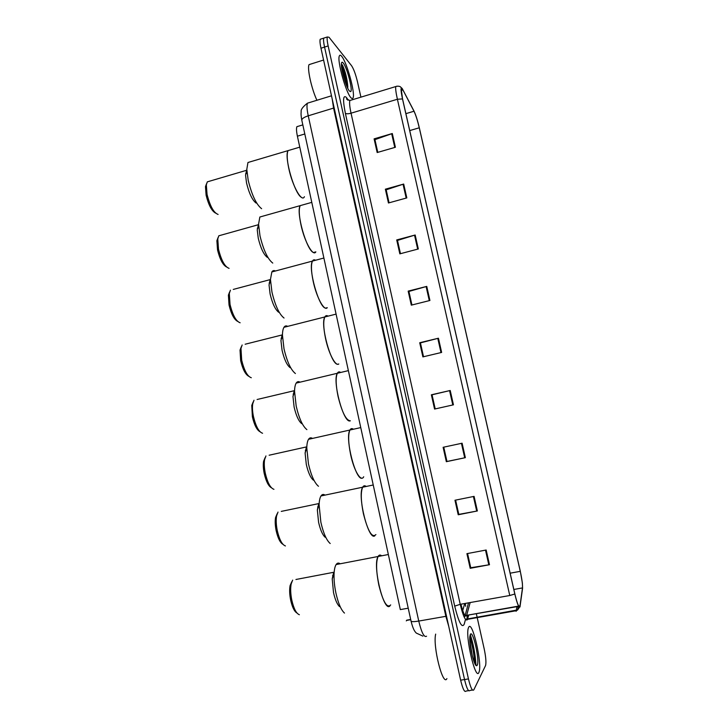 <?xml version="1.0" encoding="UTF-8"?>
<svg xmlns="http://www.w3.org/2000/svg" width="728" height="728" viewBox="0 0 728 728"><rect width="100%" height="100%" fill="white"/><g stroke="black" fill="none" stroke-linecap="round" stroke-linejoin="round"><path stroke-width="1.09" d="M410.683 619.473L406.743 620.165L406.306 620.902M462.726 610.592L464.71 603.512M408.226 608.189L400.327 609.6L297.397 136.181C296.414 131.468 296.251 128.301 296.897 126.672L298.325 126.244M475.011 663.627C474.601 654.126 472.891 644.981 469.897 636.181C472.891 644.981 474.601 654.126 475.011 663.627M321.33 38.903L320.193 39.267C319.747 40.741 320.011 43.725 320.975 48.221L460.633 680.17C462.79 689.052 464.61 692.683 466.093 691.054L468.614 690.654M360.915 97.152L357.53 82.018C355.692 74.383 353.717 68.96 351.588 65.738L329.02 37.246L327.318 36.982C326.899 38.447 327.181 41.432 328.146 45.937L468.45 678.924L464.537 679.543C466.694 688.433 468.504 692.073 469.951 690.444C468.504 692.073 466.694 688.433 464.537 679.543L324.561 47.074L464.537 679.543L460.633 680.17M320.193 39.267L323.751 38.12C323.323 39.594 323.587 42.579 324.561 47.074C323.587 42.579 323.323 39.594 323.751 38.12L324.87 37.765M478.869 672.49L479.033 672.081C482.455 664.045 472.399 620.101 468.768 627.117L468.459 627.764C464.901 635.517 475.511 681.171 478.869 672.49L479.033 672.081C482.455 664.045 472.399 620.101 468.768 627.117L468.459 627.764C464.901 635.517 475.511 681.171 478.869 672.49M475.921 664.264C475.229 653.89 473.346 643.989 470.27 634.57C473.346 643.989 475.229 653.89 475.921 664.264M350.923 97.679C351.979 98.862 352.707 98.881 353.107 97.734C355.31 92.984 346.883 62.253 341.723 56.365C340.558 54.928 339.749 54.818 339.303 56.047C337 60.797 346 92.929 350.923 97.679C351.979 98.862 352.707 98.881 353.107 97.734C355.31 92.984 346.883 62.253 341.723 56.365C340.558 54.928 339.749 54.818 339.303 56.047C337 60.797 346 92.929 350.923 97.679M344.726 71.435L342.269 64.865L344.726 71.435M519.874 606.606C518.8 607.562 517.126 603.339 514.851 593.939L402.566 99.017L401.21 88.862C401.428 87.842 402.002 88.197 402.921 89.935L413.995 111.238C415.788 114.997 417.544 120.52 419.273 127.791L520.274 571.334C521.976 579.106 522.713 584.639 522.486 587.924L519.874 606.606M519.965 606.997L522.577 588.279L522.358 582.882L520.311 571.271L419.337 127.882C417.572 120.429 415.77 114.778 413.932 110.92L402.22 88.534C400.564 86.769 400.655 90.227 402.493 98.917L514.814 594.012C517.144 603.658 518.864 607.98 519.965 606.997M343.661 70.343L341.377 64.81M374.101 138.857L374.975 139.794L377.786 152.361L374.938 139.639L392.301 133.524L374.101 138.857L377.168 152.543L395.395 147.265L392.301 133.524M385.367 189.189L386.204 189.944L389.071 202.812L386.168 189.817L403.685 184.057L385.367 189.189L388.452 202.985L406.816 197.907L403.685 184.057M396.714 239.94L397.515 240.513L400.464 253.69L397.497 240.413L415.169 235.008L396.714 239.94L399.836 253.854L418.318 248.976L415.169 235.008M408.171 291.118L408.927 291.509L411.939 304.996L408.918 291.437L426.754 286.395L408.171 291.118L411.311 305.15L429.93 300.482L426.754 286.395M486.168 550.013L466.912 553.653L470.188 568.304L489.48 564.719L486.168 550.013M467.576 553.526L470.752 567.74L489.48 564.719M467.567 553.535L470.734 567.667L470.188 568.304M474.083 496.378L454.964 500.245L458.212 514.769L477.368 510.965L474.083 496.378M455.619 500.109L458.813 514.378L477.368 510.965M458.804 514.332L458.212 514.769M462.098 443.206L443.115 447.292L446.337 461.689L465.356 457.666L462.098 443.206M446.337 461.689L446.965 461.452L443.762 447.156L446.974 461.47L465.356 457.666M431.367 394.794L432.041 394.804L435.208 408.918L432.041 394.804L450.213 390.49L431.367 394.794L434.561 409.063L453.444 404.823L450.213 390.49M419.719 342.733L420.438 342.934L423.523 356.738L420.429 342.888L438.438 338.22L419.719 342.733L422.886 356.893L441.632 352.434L438.438 338.22M468.45 678.924C470.606 687.824 472.399 691.464 473.819 689.844L485.603 665.456C486.313 662.316 485.831 656.765 484.175 648.803L477.177 617.499M477.104 617.153L476.34 613.731M458.795 514.332L455.61 500.118M435.672 634.106C432.605 646.1 442.988 687.123 446.91 678.596M477.24 665.192C479.952 660.86 472.918 629.31 470.379 634.37L469.869 636.39C468.786 644.107 474.419 667.731 476.849 665.629L477.24 665.192M472.363 656.237L469.842 640.831M470.161 644.38L471.271 651.442M380.334 555.091L379.07 555.337L378.096 556.492C372.217 565.146 383.865 613.376 390.008 605.842M390.709 604.904C387.059 608.644 383.101 602.029 378.824 585.048C376.149 571.362 375.903 561.843 378.096 556.492C379.024 554.845 380.216 554.618 381.654 555.81M340.194 563.79C338.593 562.644 337.228 562.899 336.109 564.573C334.971 566.375 334.289 569.423 334.07 573.71C333.834 579.534 334.452 585.967 335.908 593.011C338.238 603.294 341.095 609.991 344.481 613.085M295.941 579.488L333.697 572.29L332.214 578.842L333.488 592.446C335.126 599.681 337.146 604.404 339.567 606.624M292.647 580.116L291.154 584.002C290.345 588.506 290.563 593.902 291.81 600.19C293.812 608.79 296.332 613.64 299.39 614.723M291.782 581.745L290.081 585.64C289.353 589.689 289.544 594.53 290.663 600.163C292.283 607.27 294.385 611.556 296.979 613.031M310.993 64.009L309.045 64.628C307.034 68.423 311.511 88.761 316.917 100.273M347.711 88.179L347.811 86.641C347.092 78.315 345.272 71.098 342.36 64.992L342.16 64.728M349.44 91.036L350.587 91.628C353.171 91.046 347.047 67.267 343.197 62.972C342.142 61.716 341.541 62.017 341.396 63.882C340.831 69.224 346.41 87.997 349.44 91.036M341.377 64.692C343.853 69.388 345.673 76.577 346.837 86.268M342.36 64.992C344.308 68.468 347.729 81.527 347.556 87.779L347.556 87.861M364.409 485.776L362.662 487.205C357.066 495.459 368.541 541.159 374.838 535.799M375.903 534.589C372.072 538.274 367.895 531.258 363.372 513.549C360.87 500.864 360.624 492.092 362.662 487.205C363.563 485.585 364.737 485.339 366.184 486.468M325.034 495.104C323.432 494.021 322.085 494.303 320.993 495.95C319.892 497.706 319.264 500.646 319.101 504.768L320.857 522.194C323.378 533.205 326.499 540.322 330.212 543.525M281.272 511.393L318.728 503.594L317.344 509.928L318.573 522.213C320.347 529.948 322.55 534.971 325.198 537.273M278.005 512.075L276.604 515.834C275.903 519.919 276.13 524.852 277.277 530.621C279.425 539.721 282.146 544.826 285.44 545.945M277.159 513.722L275.566 517.49C274.938 521.148 275.139 525.57 276.167 530.73C277.896 538.229 280.162 542.76 282.955 544.326M363.709 476.749C361.088 482.491 354.017 470.843 350.641 454.645C348.266 442.742 348.029 434.534 349.931 430.021C350.805 428.437 351.961 428.182 353.389 429.247L351.615 428.61L349.931 430.021C344.581 437.928 355.919 481.763 362.335 478.087M312.503 438.42C310.911 437.401 309.591 437.701 308.536 439.312C307.48 441.013 306.888 443.853 306.77 447.82L308.454 463.854C311.147 475.493 314.496 482.964 318.482 486.277M269.151 455.218L306.397 446.928L305.105 453.034L306.288 464.337C308.171 472.518 310.547 477.795 313.386 480.171M265.947 455.928L264.61 459.577C263.991 463.345 264.228 467.913 265.301 473.291C267.576 482.819 270.461 488.16 273.946 489.325M265.11 457.603L263.6 461.243C263.054 464.619 263.254 468.714 264.219 473.528C266.057 481.372 268.459 486.113 271.426 487.76M339.321 371.89L337.328 373.273C332.205 380.835 343.416 423.014 349.941 420.911L350.368 420.811C346.128 420.538 342.024 412.366 338.038 396.305C335.79 385.13 335.553 377.45 337.328 373.273C338.165 371.753 339.284 371.48 340.686 372.472L339.321 371.89M300.045 382.173C298.48 381.235 297.197 381.545 296.187 383.092C295.186 384.748 294.631 387.478 294.549 391.291L296.178 406.06C299.044 418.336 302.611 426.18 306.879 429.62M257.102 399.499L294.176 390.718L292.974 396.596L294.112 407.007C296.123 415.624 298.653 421.175 301.701 423.641M253.99 400.236L252.734 403.758C252.188 407.234 252.425 411.475 253.435 416.489C255.856 426.444 258.895 432.032 262.571 433.26M253.171 401.947L251.761 405.441L252.389 416.844C254.327 425.061 256.875 430.03 260.023 431.75M327.145 315.688L324.834 316.962C319.947 324.178 331.049 364.892 337.674 364.264L338.793 363.991C335.644 366.712 328.701 353.608 325.543 338.511C323.414 328 323.177 320.821 324.834 316.962C325.625 315.506 326.699 315.233 328.064 316.143L327.145 315.688M287.678 326.371C286.159 325.507 284.912 325.826 283.966 327.309C283.001 328.892 282.5 331.513 282.446 335.171L284.002 348.812C287.06 361.716 290.863 369.961 295.404 373.537M245.154 344.235L282.064 334.953L280.953 340.595L282.055 350.204C284.193 359.277 286.887 365.101 290.126 367.676M242.151 344.99L240.968 348.375L241.687 360.205C244.235 370.598 247.447 376.44 251.306 377.741M241.341 346.728L240.022 350.077L240.659 360.679C242.724 369.278 245.418 374.483 248.749 376.285M315.078 260.005L312.449 261.088C307.798 267.959 318.791 307.389 325.507 308.135L327.291 307.68C324.297 311.584 316.507 297.315 313.167 281.263C311.156 271.371 310.911 264.646 312.449 261.088C313.195 259.705 314.223 259.423 315.543 260.26L315.078 260.005M275.393 270.998C273.928 270.215 272.745 270.534 271.844 271.954L270.452 279.47L271.954 292.092C275.202 305.642 279.224 314.287 284.038 318.036M233.288 289.416L270.07 279.643L269.051 285.03L270.097 293.93C272.372 303.449 275.229 309.564 278.669 312.257M230.421 290.181L229.311 293.43L230.03 304.431C232.733 315.26 236.1 321.376 240.14 322.777M229.62 291.955L228.401 295.159L229.038 305.032C231.231 314.032 234.079 319.483 237.592 321.366M303.112 204.814L300.191 205.642C295.75 212.185 306.652 250.487 313.459 252.516L315.852 251.87C313.113 257.057 304.431 241.55 300.91 224.552C299.008 215.233 298.762 208.936 300.191 205.642L303.112 204.814M263.208 216.07L259.851 217.017L258.567 224.188L260.005 235.89C263.454 250.086 267.704 259.15 272.773 263.09M258.54 224.315L257.248 229.912L258.258 238.165C260.669 248.139 263.691 254.545 267.322 257.384M221.512 235.044L218.8 235.799L217.772 238.911L218.491 249.176C221.33 260.433 224.861 266.83 229.074 268.35M218.027 237.628L216.889 240.677L217.526 249.877C219.856 259.305 222.859 265.01 226.544 266.985M304.413 196.687C301.92 202.903 292.438 186.122 288.77 168.359C286.959 159.578 286.714 153.663 288.033 150.623L290.781 149.813L288.033 150.623C283.811 156.839 294.631 194.167 301.519 197.406M251.124 161.561L247.957 162.499L246.801 169.333L248.175 180.207C251.815 195.049 256.301 204.55 261.616 208.699M246.656 170.006L245.564 175.248L246.528 182.91C249.076 193.339 252.261 200.054 256.065 203.039M209.846 181.108L207.298 181.863L206.333 184.83L207.052 194.412C210.037 206.106 213.723 212.785 218.1 214.451M206.534 183.729L205.478 186.641L206.115 195.231C208.59 205.096 211.748 211.056 215.606 213.122M304.805 133.97L297.397 136.181M309.218 102.63L307.416 103.185C306.643 105.323 306.925 109.528 308.244 115.807L418.746 621.066C421.576 632.687 424.178 637.737 426.553 636.226M446.501 616.216L418.746 621.066C414.278 621.794 411.72 621.83 411.056 621.166L411.02 621.002M448.739 626.353L445.864 616.316L333.579 108.117L332.223 99.126M320.975 48.221L328.146 45.937M464.346 617.408L464.792 615.751M422.932 636.126L416.298 633.087C414.96 631.631 413.276 630.048 411.056 621.166L301.792 120.147C301.956 118.609 304.104 117.163 308.244 115.807L334.161 107.908M331.486 95.805L307.416 103.185C302.693 106.907 300.619 109.773 301.21 111.784C300.864 113.477 301.064 116.271 301.792 120.147L301.856 120.457M464.664 603.685L465.347 604.249M460.951 604.185C463.163 613.067 465.01 616.98 466.493 615.924L470.17 602.547M465.338 620.001L464.236 624.142C461.989 628.582 458.813 622.577 454.7 606.124L345.363 113.268C346.373 113.959 348.266 113.941 351.042 113.195L460.223 604.313C463.054 615.952 465.429 621.111 467.349 619.774L468.723 615.06M345.363 113.268C342.715 99.945 343.052 94.658 346.382 97.406L348.248 100.073M351.324 100.064L349.84 100.519C349.276 102.621 349.677 106.843 351.042 113.195L397.397 99.254C395.977 92.838 395.422 88.616 395.741 86.568L396.833 86.195M516.835 607.134L516.134 611.311M465.747 619.646L516.316 610.701L517.681 609.909L466.721 619.082L467.74 615.233M518.172 606.433L517.681 609.909L520.165 606.206M522.476 588.979L522.577 588.279M402.493 98.917L397.397 99.254L509.773 595.513L514.814 594.012M472.499 690.044L469.951 690.444M509.773 595.513L460.223 604.313L454.7 606.124M348.02 100.227L346.455 98.89L349.84 100.519L395.741 86.568C397.179 86.05 398.644 86.059 400.145 86.623L402.22 88.534M347.72 99.681L347.484 98.881M419.273 127.791L409.728 130.576M413.995 111.238L405.887 113.65M402.921 89.935L401.155 90.463M520.065 605.832L518.691 606.069M518.554 606.096L465.083 615.624L468.541 602.83M522.486 587.924L513.841 589.471M520.274 571.334L510.146 573.191M465.592 606.269L465.41 603.394M465.074 615.633L518.682 606.342M437.792 338.384L440.995 352.589M449.567 390.636L452.798 404.968M461.443 443.343L464.701 457.803M473.418 496.514L476.704 511.083M485.503 550.14L488.816 564.837M426.117 286.568L429.293 300.646M414.541 235.19L417.681 249.149M403.057 184.248L406.179 198.08M391.682 133.725L394.767 147.447M474.538 662.89C474.074 654.108 472.49 645.563 469.806 637.264M475.129 663.709C474.674 654.062 472.936 644.808 469.924 635.935M347.474 85.513L341.45 66.011M346.819 80.344L341.377 64.555M410.729 619.683L406.634 620.402M302.83 124.888L296.897 126.672M327.318 36.982L323.751 38.12M520.02 606.106L518.846 606.315M475.384 664.546L476.849 665.629M336.109 564.573L388.352 554.518M332.214 578.842L334.07 573.71M290.081 585.64L291.154 584.002M334.016 575.402L332.541 575.675M309.045 64.628L323.587 60.033M349.34 90.918L350.587 91.628M347.811 86.641L347.556 87.779M320.993 495.95L373.236 484.994M317.344 509.928L319.101 504.768M275.566 517.49L276.604 515.834M319.064 506.67L317.626 506.97M308.536 439.312L360.76 427.591M305.105 453.034L306.77 447.82M263.6 461.243L264.61 459.577M306.761 449.977L305.332 450.286M296.187 383.092L348.375 370.634M292.974 396.596L294.549 391.291M251.761 405.441L252.734 403.758M294.567 393.739L293.156 394.076M283.966 327.309L336.081 314.114M280.953 340.595L282.446 335.171M240.022 350.077L240.968 348.375M282.51 337.974L281.09 338.329M271.844 271.954L323.887 258.021M269.051 285.03L270.452 279.47M228.401 295.159L229.311 293.43M270.57 282.655L269.142 283.037M259.851 217.017L311.793 202.366M257.248 229.912L258.567 224.188M258.185 224.77L218.8 235.799M216.889 240.677L217.772 238.911M258.749 227.791L257.312 228.201M247.957 162.499L299.781 147.147M245.564 175.248L246.801 169.333M246.41 170.343L207.298 181.863M205.478 186.641L206.333 184.83M247.056 173.373L245.591 173.81"/></g></svg>
